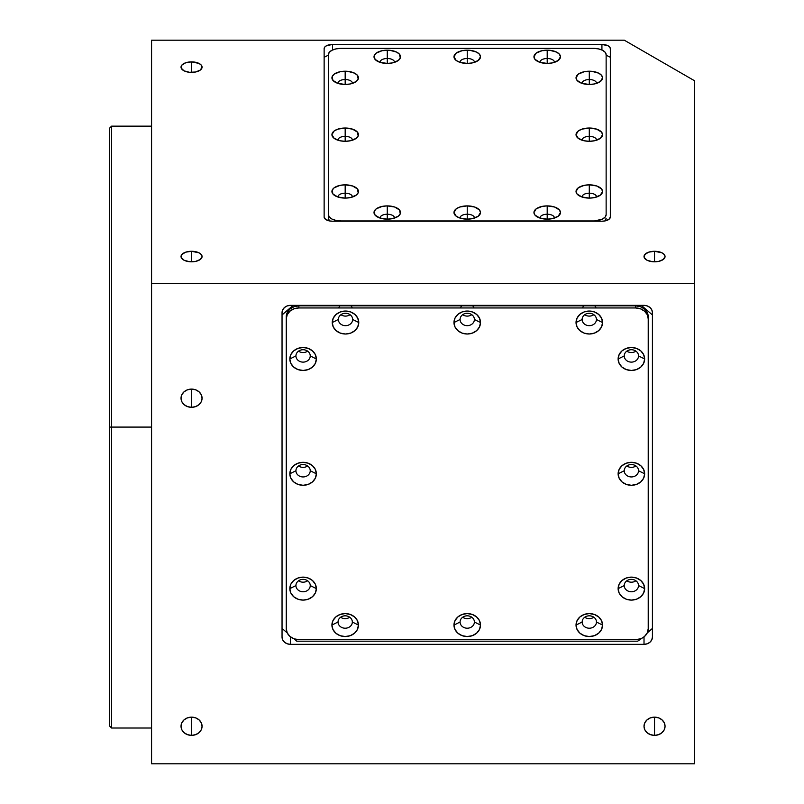 <?xml version="1.0" encoding="UTF-8"?>
<svg xmlns="http://www.w3.org/2000/svg" width="804" height="804" viewBox="0 0 804 804"><rect width="100%" height="100%" fill="white"/><g stroke="black" fill="none" stroke-linecap="round" stroke-linejoin="round"><path stroke-width="1.21" d="M111.585 427.085L109.485 427.085L109.485 725.922L109.485 427.085L111.585 427.085L111.585 728.022L111.585 427.085L151.574 427.085L111.585 427.085L111.585 126.148L111.585 427.085M191.553 251.28L191.553 261.802A10.522 5.256 180 0 1 181.031 256.546A10.522 5.256 180 0 1 191.553 251.28A10.522 5.256 180 0 1 202.075 256.546A10.522 5.256 180 0 1 191.553 261.802L191.553 251.28L199 252.828L201.271 254.526L202.075 256.546L200.307 259.471L195.583 261.401L189.503 261.702L184.116 260.265L181.232 257.571L181.835 254.526L185.704 252.165L191.553 251.28M191.553 61.878L191.553 72.4A10.522 5.256 180 0 1 181.031 67.144A10.522 5.256 180 0 1 191.553 61.878A10.522 5.256 180 0 1 202.075 67.144A10.522 5.256 180 0 1 191.553 72.4L191.553 61.878L199 63.426L201.271 65.134L202.075 67.144L200.307 70.069L195.583 72.008L189.503 72.3L184.116 70.863L181.232 68.169L181.835 65.134L185.704 62.772L191.553 61.878M654.536 251.28L654.536 261.802A10.522 5.256 180 0 1 644.014 256.546A10.522 5.256 180 0 1 654.536 251.28A10.522 5.256 180 0 1 665.059 256.546A10.522 5.256 180 0 1 654.536 261.802L654.536 251.28L661.973 252.828L664.255 254.526L665.059 256.546L663.28 259.471L658.556 261.401L652.486 261.702L647.089 260.265L644.215 257.571L644.808 254.526L648.687 252.165L654.536 251.28M191.553 735.369A10.522 9.115 0 0 1 181.031 726.253A10.522 9.115 0 0 1 191.553 717.148L191.553 735.369L191.553 717.148A10.522 9.115 0 0 1 202.075 726.253A10.522 9.115 0 0 1 191.553 735.369L187.533 734.675L184.116 732.695L181.835 729.741L181.031 726.253L181.835 722.766L184.116 719.811L187.533 717.841L191.553 717.148L195.583 717.841L199 719.811L201.271 722.766L202.075 726.253L201.271 729.741L199 732.695L195.583 734.675L191.553 735.369M654.536 735.369A10.522 9.115 0 0 1 644.014 726.253A10.522 9.115 0 0 1 654.536 717.148L654.536 735.369L654.536 717.148A10.522 9.115 0 0 1 665.059 726.253A10.522 9.115 0 0 1 654.536 735.369L650.506 734.675L647.089 732.695L644.808 729.741L644.014 726.253L644.808 722.766L647.089 719.811L650.506 717.841L654.536 717.148L658.556 717.841L661.973 719.811L664.255 722.766L665.059 726.253L664.255 729.741L661.973 732.695L658.556 734.675L654.536 735.369M191.553 407.316A10.522 9.115 0 0 1 181.031 398.201A10.522 9.115 0 0 1 191.553 389.096L191.553 407.316L191.553 389.096A10.522 9.115 0 0 1 202.075 398.201A10.522 9.115 0 0 1 191.553 407.316L187.533 406.623L184.116 404.643L181.835 401.688L181.031 398.201L181.835 394.714L184.116 391.759L187.533 389.789L191.553 389.096L195.583 389.789L199 391.759L201.271 394.714L202.075 398.201L201.271 401.688L199 404.643L195.583 406.623L191.553 407.316M109.485 128.258L109.485 427.085L109.485 128.258L111.585 126.148L151.574 126.148M332.554 221.221A8.422 4.211 180 0 1 324.133 217.02L324.133 48.662A8.422 4.211 180 0 1 332.554 44.451L601.925 44.451A8.422 4.211 180 0 1 610.336 48.662L610.336 217.02A8.422 4.211 180 0 1 601.925 221.221L332.554 221.221L329.328 220.909L325.55 219.351L324.133 217.02L324.133 48.662L324.776 47.054L326.605 45.687L332.554 44.451L332.554 49.989L332.554 44.451L601.925 44.451L601.925 49.989L601.925 44.451L607.874 45.687L609.703 47.054L610.336 48.662L610.336 217.02L608.919 219.351L605.141 220.909L601.925 221.221L332.554 221.221M694.515 80.742L624.296 40.2L151.574 40.2L151.574 763.8L694.515 763.8L151.574 763.8L151.574 283.49L694.515 283.49L694.515 763.8L694.515 283.49L151.574 283.49L151.574 40.2L624.296 40.2L694.515 80.742L694.515 283.49L694.515 80.742M282.043 312.645A8.422 7.286 0 0 1 290.465 305.359L644.014 305.359A8.422 7.286 0 0 1 652.426 312.645L652.426 637.049A8.422 7.286 0 0 1 644.014 644.346L644.014 636.858L644.014 644.346L290.465 644.346L290.465 636.858L290.465 644.346A8.422 7.286 0 0 1 282.043 637.049L282.043 312.645L282.043 637.049L282.686 639.843L284.515 642.205L287.239 643.793L290.465 644.346L644.014 644.346L647.23 643.793L649.964 642.205L651.793 639.843L652.426 637.049L652.426 312.645L651.793 309.862L649.964 307.49L647.23 305.912L644.014 305.359L290.465 305.359L287.239 305.912L284.515 307.49L282.686 309.862L282.043 312.645M596.427 197.07A7.156 3.578 0 0 0 589.292 193.191L589.292 184.85A13.256 6.633 180 0 1 601.07 188.437A13.256 6.633 180 0 1 600.126 195.312A13.256 6.633 180 0 1 589.292 198.106L589.292 193.191A7.156 3.578 180 0 1 596.447 196.769A7.156 3.578 180 0 1 596.427 197.07M554.338 218.115A7.156 3.578 0 0 0 547.202 214.236L547.202 205.894A13.256 6.633 180 0 1 558.981 209.482A13.256 6.633 180 0 1 558.036 216.356A13.256 6.633 180 0 1 547.202 219.15L547.202 214.236A7.156 3.578 180 0 1 554.358 217.814A7.156 3.578 180 0 1 554.338 218.115M474.37 218.115A7.156 3.578 0 0 0 467.235 214.236L467.235 205.894A13.256 6.633 180 0 1 479.013 209.482A13.256 6.633 180 0 1 478.058 216.356A13.256 6.633 180 0 1 467.235 219.15L467.235 214.236A7.156 3.578 180 0 1 474.39 217.814A7.156 3.578 180 0 1 474.37 218.115M394.402 218.115A7.156 3.578 0 0 0 387.267 214.236L387.267 205.894A13.256 6.633 180 0 1 399.045 209.482A13.256 6.633 180 0 1 398.091 216.356A13.256 6.633 180 0 1 387.267 219.15L387.267 214.236A7.156 3.578 180 0 1 394.422 217.814A7.156 3.578 180 0 1 394.402 218.115M352.313 197.07A7.156 3.578 0 0 0 345.177 193.191L345.177 184.85A13.256 6.633 180 0 1 356.956 188.437A13.256 6.633 180 0 1 356.001 195.312A13.256 6.633 180 0 1 345.177 198.106L345.177 193.191A7.156 3.578 180 0 1 352.333 196.769A7.156 3.578 180 0 1 352.313 197.07M596.427 140.248A7.156 3.578 0 0 0 589.292 136.368L589.292 128.027A13.256 6.633 180 0 1 601.07 131.615A13.256 6.633 180 0 1 600.126 138.489A13.256 6.633 180 0 1 589.292 141.293L589.292 136.368A7.156 3.578 180 0 1 596.447 139.946A7.156 3.578 180 0 1 596.427 140.248M352.313 140.248A7.156 3.578 0 0 0 345.177 136.368L345.177 128.027A13.256 6.633 180 0 1 356.956 131.615A13.256 6.633 180 0 1 356.001 138.489A13.256 6.633 180 0 1 345.177 141.293L345.177 136.368A7.156 3.578 180 0 1 352.333 139.946A7.156 3.578 180 0 1 352.313 140.248M352.313 83.425A7.156 3.578 0 0 0 345.177 79.546L345.177 71.214A13.256 6.633 180 0 1 356.956 74.792A13.256 6.633 180 0 1 356.001 81.666A13.256 6.633 180 0 1 345.177 84.47L345.177 79.546A7.156 3.578 180 0 1 352.333 83.124A7.156 3.578 180 0 1 352.313 83.425M394.402 62.38A7.156 3.578 0 0 0 387.267 58.501L387.267 50.17A13.256 6.633 180 0 1 399.045 53.747A13.256 6.633 180 0 1 398.091 60.622A13.256 6.633 180 0 1 387.267 63.426L387.267 58.501A7.156 3.578 180 0 1 394.422 62.079A7.156 3.578 180 0 1 394.402 62.38M474.37 62.38A7.156 3.578 0 0 0 467.235 58.501L467.235 50.17A13.256 6.633 180 0 1 479.013 53.747A13.256 6.633 180 0 1 478.058 60.622A13.256 6.633 180 0 1 467.235 63.426L467.235 58.501A7.156 3.578 180 0 1 474.39 62.079A7.156 3.578 180 0 1 474.37 62.38M596.427 83.425A7.156 3.578 0 0 0 589.292 79.546L589.292 71.214A13.256 6.633 180 0 1 601.07 74.792A13.256 6.633 180 0 1 600.126 81.666A13.256 6.633 180 0 1 589.292 84.47L589.292 79.546A7.156 3.578 180 0 1 596.447 83.124A7.156 3.578 180 0 1 596.427 83.425M554.338 62.38A7.156 3.578 0 0 0 547.202 58.501L547.202 50.17A13.256 6.633 180 0 1 558.981 53.747A13.256 6.633 180 0 1 558.036 60.622A13.256 6.633 180 0 1 547.202 63.426L547.202 58.501A7.156 3.578 180 0 1 554.358 62.079A7.156 3.578 180 0 1 554.338 62.38M324.133 57.285L328.344 55.185L324.133 57.285L324.133 217.02M593.503 48.381L598.337 48.863L602.437 50.23L605.171 52.28L606.136 54.692L606.136 214.628A12.623 6.311 180 0 1 593.503 220.939L340.966 220.939A12.623 6.311 180 0 1 328.344 214.628L328.344 218.276A12.623 6.311 0 0 0 329.529 220.939L328.344 218.276L328.344 54.692A12.623 6.311 180 0 1 340.966 48.381L593.503 48.381A12.623 6.311 180 0 1 606.136 54.692L606.136 58.34M328.344 58.34L328.344 214.628L328.344 54.692L329.308 52.28L332.042 50.23L336.142 48.863L340.966 48.381M604.95 220.939A12.623 6.311 0 0 0 606.136 218.276L604.95 220.939M606.136 214.628L605.171 217.05L602.437 219.09L593.503 221.221L340.966 220.939L336.142 220.467L332.042 219.09L329.308 217.05L328.344 214.628M547.202 58.501L547.202 63.426A13.256 6.633 180 0 1 536.379 60.622A13.256 6.633 180 0 1 535.434 53.747A13.256 6.633 180 0 1 547.202 50.17L547.202 58.501A7.156 3.578 0 0 0 540.077 62.38A7.156 3.578 180 0 1 540.057 62.079A7.156 3.578 180 0 1 547.202 58.501M589.292 79.546L589.292 84.47A13.256 6.633 180 0 1 578.468 81.666A13.256 6.633 180 0 1 577.523 74.792A13.256 6.633 180 0 1 589.292 71.214L589.292 79.546A7.156 3.578 0 0 0 582.166 83.425A7.156 3.578 180 0 1 582.136 83.124A7.156 3.578 180 0 1 589.292 79.546M467.235 58.501L467.235 63.426A13.256 6.633 180 0 1 456.411 60.622A13.256 6.633 180 0 1 455.466 53.747A13.256 6.633 180 0 1 467.235 50.17L467.235 58.501A7.156 3.578 0 0 0 460.109 62.38A7.156 3.578 180 0 1 460.079 62.079A7.156 3.578 180 0 1 467.235 58.501M387.267 58.501L387.267 63.426A13.256 6.633 180 0 1 376.443 60.622A13.256 6.633 180 0 1 375.498 53.747A13.256 6.633 180 0 1 387.267 50.17L387.267 58.501A7.156 3.578 0 0 0 380.141 62.38A7.156 3.578 180 0 1 380.111 62.079A7.156 3.578 180 0 1 387.267 58.501M345.177 79.546L345.177 84.47A13.256 6.633 180 0 1 334.353 81.666A13.256 6.633 180 0 1 333.409 74.792A13.256 6.633 180 0 1 345.177 71.214L345.177 79.546A7.156 3.578 0 0 0 338.052 83.425A7.156 3.578 180 0 1 338.022 83.124A7.156 3.578 180 0 1 345.177 79.546M345.177 136.368L345.177 141.293A13.256 6.633 180 0 1 334.353 138.489A13.256 6.633 180 0 1 333.409 131.615A13.256 6.633 180 0 1 345.177 128.027L345.177 136.368A7.156 3.578 0 0 0 338.052 140.248A7.156 3.578 180 0 1 338.022 139.946A7.156 3.578 180 0 1 345.177 136.368M589.292 136.368L589.292 141.293A13.256 6.633 180 0 1 578.468 138.489A13.256 6.633 180 0 1 577.523 131.615A13.256 6.633 180 0 1 589.292 128.027L589.292 136.368A7.156 3.578 0 0 0 582.166 140.248A7.156 3.578 180 0 1 582.136 139.946A7.156 3.578 180 0 1 589.292 136.368M345.177 193.191L345.177 198.106A13.256 6.633 180 0 1 334.353 195.312A13.256 6.633 180 0 1 333.409 188.437A13.256 6.633 180 0 1 345.177 184.85L345.177 193.191A7.156 3.578 0 0 0 338.052 197.07A7.156 3.578 180 0 1 338.022 196.769A7.156 3.578 180 0 1 345.177 193.191M387.267 214.236L387.267 219.15A13.256 6.633 180 0 1 376.443 216.356A13.256 6.633 180 0 1 375.498 209.482A13.256 6.633 180 0 1 387.267 205.894L387.267 214.236A7.156 3.578 0 0 0 380.141 218.115A7.156 3.578 180 0 1 380.111 217.814A7.156 3.578 180 0 1 387.267 214.236M467.235 214.236L467.235 219.15A13.256 6.633 180 0 1 456.411 216.356A13.256 6.633 180 0 1 455.466 209.482A13.256 6.633 180 0 1 467.235 205.894L467.235 214.236A7.156 3.578 0 0 0 460.109 218.115A7.156 3.578 180 0 1 460.079 217.814A7.156 3.578 180 0 1 467.235 214.236M547.202 214.236L547.202 219.15A13.256 6.633 180 0 1 536.379 216.356A13.256 6.633 180 0 1 535.434 209.482A13.256 6.633 180 0 1 547.202 205.894L547.202 214.236A7.156 3.578 0 0 0 540.077 218.115A7.156 3.578 180 0 1 540.057 217.814A7.156 3.578 180 0 1 547.202 214.236M589.292 193.191L589.292 198.106A13.256 6.633 180 0 1 578.468 195.312A13.256 6.633 180 0 1 577.523 188.437A13.256 6.633 180 0 1 589.292 184.85L589.292 193.191A7.156 3.578 0 0 0 582.166 197.07A7.156 3.578 180 0 1 582.136 196.769A7.156 3.578 180 0 1 589.292 193.191M589.292 198.106L594.367 197.603L600.317 195.161L602.558 191.483L601.543 188.94L596.658 185.965L589.292 184.85L584.227 185.352L578.277 187.794L576.036 191.483L577.051 194.015L581.935 196.99L589.292 198.106M547.202 219.15L552.278 218.648L558.227 216.206L560.468 212.527L559.453 209.985L554.569 207.01L547.202 205.894L542.137 206.397L536.188 208.839L533.946 212.527L534.961 215.06L539.846 218.035L547.202 219.15M467.235 219.15L472.31 218.648L478.259 216.206L480.501 212.527L479.485 209.985L474.601 207.01L467.235 205.894L459.868 207.01L456.21 208.839L453.979 212.527L456.21 216.206L459.868 218.035L467.235 219.15M387.267 219.15L392.342 218.648L398.292 216.206L400.271 213.814L399.518 209.985L394.633 207.01L387.267 205.894L382.191 206.397L376.242 208.839L374.262 211.231L375.016 215.06L379.9 218.035L387.267 219.15M345.177 198.106L350.253 197.603L356.202 195.161L358.182 192.769L357.428 188.94L352.544 185.965L345.177 184.85L340.102 185.352L334.152 187.794L332.173 190.186L332.926 194.015L337.811 196.99L345.177 198.106M589.292 141.293L594.367 140.78L600.317 138.348L602.558 134.66L601.543 132.127L596.658 129.153L589.292 128.027L581.935 129.153L578.277 130.982L576.036 134.66L578.277 138.348L584.227 140.78L589.292 141.293M345.177 141.293L350.253 140.78L356.202 138.348L358.182 135.956L357.428 132.127L352.544 129.153L345.177 128.027L337.811 129.153L334.152 130.982L331.921 134.66L334.152 138.348L340.102 140.78L345.177 141.293M345.177 84.47L350.253 83.968L356.202 81.526L358.182 79.134L357.428 75.305L354.554 73.154L347.77 71.335L340.102 71.717L334.152 74.159L332.173 76.551L332.926 80.38L337.811 83.355L345.177 84.47M387.267 63.426L392.342 62.923L398.292 60.481L400.271 58.089L399.518 54.26L396.643 52.109L389.86 50.29L382.191 50.672L376.242 53.114L374.262 55.506L375.016 59.335L379.9 62.31L387.267 63.426M467.235 63.426L472.31 62.923L478.259 60.481L480.501 56.793L479.485 54.26L476.611 52.109L469.827 50.29L462.169 50.672L456.21 53.114L453.979 56.793L456.21 60.481L459.868 62.31L467.235 63.426M589.292 84.47L594.367 83.968L600.317 81.526L602.558 77.837L601.543 75.305L598.668 73.154L591.885 71.335L584.227 71.717L578.277 74.159L576.036 77.837L577.051 80.38L581.935 83.355L589.292 84.47M547.202 63.426L552.278 62.923L558.227 60.481L560.468 56.793L559.453 54.26L556.579 52.109L549.795 50.29L542.137 50.672L536.188 53.114L533.946 56.793L534.961 59.335L539.846 62.31L547.202 63.426M610.336 57.285L606.136 55.185L610.336 57.285M638.537 470.742A7.156 6.201 180 0 0 631.381 464.551A7.156 6.201 180 0 0 624.226 470.742L618.125 473.797A13.256 11.477 0 0 1 631.381 462.32A13.256 11.477 0 0 1 644.647 473.797L638.537 470.742A7.156 6.201 0 0 1 631.381 476.943A7.156 6.201 0 0 1 624.226 470.742A7.156 6.201 0 0 1 631.381 464.551A7.156 6.201 0 0 1 638.537 470.742L644.647 473.797A13.256 11.477 0 0 1 631.381 485.284A13.256 11.477 0 0 1 618.125 473.797L624.226 470.742A7.156 6.201 180 0 0 631.381 476.943A7.156 6.201 180 0 0 638.537 470.742M638.537 585.563A7.156 6.201 180 0 0 631.381 579.372A7.156 6.201 180 0 0 624.226 585.563L618.125 588.618A13.256 11.477 0 0 1 631.381 577.131A13.256 11.477 0 0 1 644.647 588.618L638.537 585.563A7.156 6.201 0 0 1 631.381 591.764A7.156 6.201 0 0 1 624.226 585.563A7.156 6.201 0 0 1 631.381 579.372A7.156 6.201 0 0 1 638.537 585.563L644.647 588.618A13.256 11.477 0 0 1 631.381 600.096A13.256 11.477 0 0 1 618.125 588.618L624.226 585.563A7.156 6.201 180 0 0 631.381 591.764A7.156 6.201 180 0 0 638.537 585.563M596.447 622.015A7.156 6.201 180 0 0 589.292 615.814A7.156 6.201 180 0 0 582.136 622.015L576.036 625.07A13.256 11.477 0 0 1 589.292 613.583A13.256 11.477 0 0 1 602.558 625.07L596.447 622.015A7.156 6.201 0 0 1 589.292 628.215A7.156 6.201 0 0 1 582.136 622.015A7.156 6.201 0 0 1 589.292 615.814A7.156 6.201 0 0 1 596.447 622.015L602.558 625.07A13.256 11.477 0 0 1 589.292 636.547A13.256 11.477 0 0 1 576.036 625.07L582.136 622.015A7.156 6.201 180 0 0 589.292 628.215A7.156 6.201 180 0 0 596.447 622.015M474.39 622.015A7.156 6.201 180 0 0 467.235 615.814A7.156 6.201 180 0 0 460.079 622.015L453.979 625.07A13.256 11.477 0 0 1 467.235 613.583A13.256 11.477 0 0 1 480.501 625.07L474.39 622.015A7.156 6.201 0 0 1 467.235 628.215A7.156 6.201 0 0 1 460.079 622.015A7.156 6.201 0 0 1 467.235 615.814A7.156 6.201 0 0 1 474.39 622.015L480.501 625.07A13.256 11.477 0 0 1 467.235 636.547A13.256 11.477 0 0 1 453.979 625.07L460.079 622.015A7.156 6.201 180 0 0 467.235 628.215A7.156 6.201 180 0 0 474.39 622.015M352.333 622.015A7.156 6.201 180 0 0 345.177 615.814A7.156 6.201 180 0 0 338.022 622.015L331.921 625.07A13.256 11.477 0 0 1 345.177 613.583A13.256 11.477 0 0 1 358.433 625.07L352.333 622.015A7.156 6.201 0 0 1 345.177 628.215A7.156 6.201 0 0 1 338.022 622.015A7.156 6.201 0 0 1 345.177 615.814A7.156 6.201 0 0 1 352.333 622.015L358.433 625.07A13.256 11.477 0 0 1 345.177 636.547A13.256 11.477 0 0 1 331.921 625.07L338.022 622.015A7.156 6.201 180 0 0 345.177 628.215A7.156 6.201 180 0 0 352.333 622.015M310.243 585.563A7.156 6.201 180 0 0 303.088 579.372A7.156 6.201 180 0 0 295.932 585.563L289.832 588.618A13.256 11.477 0 0 1 303.088 577.131A13.256 11.477 0 0 1 316.344 588.618L310.243 585.563A7.156 6.201 0 0 1 303.088 591.764A7.156 6.201 0 0 1 295.932 585.563A7.156 6.201 0 0 1 303.088 579.372A7.156 6.201 0 0 1 310.243 585.563L316.344 588.618A13.256 11.477 0 0 1 303.088 600.096A13.256 11.477 0 0 1 289.832 588.618L295.932 585.563A7.156 6.201 180 0 0 303.088 591.764A7.156 6.201 180 0 0 310.243 585.563M310.243 470.742A7.156 6.201 180 0 0 303.088 464.551A7.156 6.201 180 0 0 295.932 470.742L289.832 473.797A13.256 11.477 0 0 1 303.088 462.32A13.256 11.477 0 0 1 316.344 473.797L310.243 470.742A7.156 6.201 0 0 1 303.088 476.943A7.156 6.201 0 0 1 295.932 470.742A7.156 6.201 0 0 1 303.088 464.551A7.156 6.201 0 0 1 310.243 470.742L316.344 473.797A13.256 11.477 0 0 1 303.088 485.284A13.256 11.477 0 0 1 289.832 473.797L295.932 470.742A7.156 6.201 180 0 0 303.088 476.943A7.156 6.201 180 0 0 310.243 470.742M310.243 355.931A7.156 6.201 180 0 0 303.088 349.73A7.156 6.201 180 0 0 295.932 355.931L289.832 358.976A13.256 11.477 0 0 1 303.088 347.499A13.256 11.477 0 0 1 316.344 358.976L310.243 355.931A7.156 6.201 0 0 1 303.088 362.122A7.156 6.201 0 0 1 295.932 355.931A7.156 6.201 0 0 1 303.088 349.73A7.156 6.201 0 0 1 310.243 355.931L316.344 358.976A13.256 11.477 0 0 1 303.088 370.463A13.256 11.477 0 0 1 289.832 358.976L295.932 355.931A7.156 6.201 180 0 0 303.088 362.122A7.156 6.201 180 0 0 310.243 355.931M352.665 319.479A7.156 6.201 180 0 0 345.509 313.279A7.156 6.201 180 0 0 338.353 319.479L332.243 322.535A13.256 11.477 0 0 1 345.509 311.047A13.256 11.477 0 0 1 358.765 322.535L352.665 319.479A7.156 6.201 0 0 1 345.509 325.67A7.156 6.201 0 0 1 338.353 319.479A7.156 6.201 0 0 1 345.509 313.279A7.156 6.201 0 0 1 352.665 319.479L358.765 322.535A13.256 11.477 0 0 1 345.509 334.012A13.256 11.477 0 0 1 332.243 322.535L338.353 319.479A7.156 6.201 180 0 0 345.509 325.67A7.156 6.201 180 0 0 352.665 319.479M352.293 307.952A7.156 6.201 180 0 0 350.916 305.842M340.102 305.842A7.156 6.201 180 0 0 338.715 307.952M474.39 319.479A7.156 6.201 180 0 0 467.235 313.279A7.156 6.201 180 0 0 460.079 319.479L453.979 322.535A13.256 11.477 0 0 1 467.235 311.047A13.256 11.477 0 0 1 480.501 322.535L474.39 319.479A7.156 6.201 0 0 1 467.235 325.67A7.156 6.201 0 0 1 460.079 319.479A7.156 6.201 0 0 1 467.235 313.279A7.156 6.201 0 0 1 474.39 319.479L480.501 322.535A13.256 11.477 0 0 1 467.235 334.012A13.256 11.477 0 0 1 453.979 322.535L460.079 319.479A7.156 6.201 180 0 0 467.235 325.67A7.156 6.201 180 0 0 474.39 319.479M474.028 307.952A7.156 6.201 180 0 0 472.641 305.842M461.828 305.842A7.156 6.201 180 0 0 460.451 307.952M596.447 319.479A7.156 6.201 180 0 0 589.292 313.279A7.156 6.201 180 0 0 582.136 319.479L576.036 322.535A13.256 11.477 0 0 1 589.292 311.047A13.256 11.477 0 0 1 602.558 322.535L596.447 319.479A7.156 6.201 0 0 1 589.292 325.67A7.156 6.201 0 0 1 582.136 319.479A7.156 6.201 0 0 1 589.292 313.279A7.156 6.201 0 0 1 596.447 319.479L602.558 322.535A13.256 11.477 0 0 1 589.292 334.012A13.256 11.477 0 0 1 576.036 322.535L582.136 319.479A7.156 6.201 180 0 0 589.292 325.67A7.156 6.201 180 0 0 596.447 319.479M596.086 307.952A7.156 6.201 180 0 0 594.709 305.842M583.885 305.842A7.156 6.201 180 0 0 582.508 307.952M638.537 355.931A7.156 6.201 180 0 0 631.381 349.73A7.156 6.201 180 0 0 624.226 355.931L618.125 358.976A13.256 11.477 0 0 1 631.381 347.499A13.256 11.477 0 0 1 644.647 358.976L638.537 355.931A7.156 6.201 0 0 1 631.381 362.122A7.156 6.201 0 0 1 624.226 355.931A7.156 6.201 0 0 1 631.381 349.73A7.156 6.201 0 0 1 638.537 355.931L644.647 358.976A13.256 11.477 0 0 1 631.381 370.463A13.256 11.477 0 0 1 618.125 358.976L624.226 355.931A7.156 6.201 180 0 0 631.381 362.122A7.156 6.201 180 0 0 638.537 355.931M296.776 641.19L294.033 638.808L296.776 641.19L637.703 641.19L644.527 636.446L647.26 632.899L652.426 628.426L647.25 632.919L648.225 628.708A12.623 10.934 0 0 1 635.592 639.642L298.877 639.642A12.623 10.934 0 0 1 286.254 628.708L286.254 626.607M648.225 626.607L648.225 318.886L648.225 628.708L648.225 318.886L647.26 314.696L644.527 311.148L640.426 308.786L635.592 307.952A12.623 10.934 0 0 1 648.225 318.886L648.225 316.776A12.623 10.934 180 0 0 635.592 305.842L635.592 307.952L298.877 307.952L294.053 308.786L289.953 311.148L287.219 314.696L286.254 318.886A12.623 10.934 0 0 1 298.877 307.952L298.877 305.842A12.623 10.934 180 0 0 286.254 316.776L286.254 628.708L287.219 632.899L282.043 628.426L287.229 632.919L289.953 636.446L294.053 638.818L298.877 639.642L635.592 639.642L640.426 638.818L637.703 641.19M293.128 305.359L282.043 314.957L293.128 305.359M626.839 351.137A7.156 6.201 180 0 0 635.924 351.137M584.749 314.696A7.156 6.201 180 0 0 593.834 314.696M462.692 314.696A7.156 6.201 180 0 0 471.777 314.696M340.966 314.696A7.156 6.201 180 0 0 350.052 314.696M298.545 351.137A7.156 6.201 180 0 0 307.63 351.137M298.545 465.958A7.156 6.201 180 0 0 307.63 465.958M298.545 580.779A7.156 6.201 180 0 0 307.63 580.779M340.635 617.231A7.156 6.201 180 0 0 349.72 617.231M462.692 617.231A7.156 6.201 180 0 0 471.777 617.231M584.749 617.231A7.156 6.201 180 0 0 593.834 617.231M626.839 580.779A7.156 6.201 180 0 0 635.924 580.779M626.839 465.958A7.156 6.201 180 0 0 635.924 465.958M644.647 473.797L643.632 478.189L640.758 481.918L636.456 484.41L631.381 485.284L626.316 484.41L622.015 481.918L619.14 478.189L618.125 473.797L619.14 469.405L622.015 465.677L626.316 463.194L631.381 462.32L636.456 463.194L640.758 465.677L643.632 469.405L644.647 473.797M644.647 588.618L643.632 593.01L640.758 596.739L636.456 599.221L631.381 600.096L626.316 599.221L622.015 596.739L619.14 593.01L618.125 588.618L619.14 584.227L622.015 580.498L626.316 578.006L631.381 577.131L636.456 578.006L640.758 580.498L643.632 584.227L644.647 588.618M602.558 625.07L601.543 629.462L598.668 633.19L594.367 635.673L589.292 636.547L584.227 635.673L579.925 633.19L577.051 629.462L576.036 625.07L577.051 620.668L579.925 616.949L584.227 614.457L589.292 613.583L594.367 614.457L598.668 616.949L601.543 620.668L602.558 625.07M480.501 625.07L479.485 629.462L476.611 633.19L472.31 635.673L467.235 636.547L462.169 635.673L457.868 633.19L454.994 629.462L453.979 625.07L454.994 620.668L457.868 616.949L462.169 614.457L467.235 613.583L472.31 614.457L476.611 616.949L479.485 620.668L480.501 625.07M358.433 625.07L357.428 629.462L354.554 633.19L350.253 635.673L345.177 636.547L340.102 635.673L335.801 633.19L332.926 629.462L331.921 625.07L332.926 620.668L335.801 616.949L340.102 614.457L345.177 613.583L350.253 614.457L354.554 616.949L357.428 620.668L358.433 625.07M316.344 588.618L315.339 593.01L312.465 596.739L308.163 599.221L303.088 600.096L298.013 599.221L293.711 596.739L290.837 593.01L289.832 588.618L290.837 584.227L293.711 580.498L298.013 578.006L303.088 577.131L308.163 578.006L312.465 580.498L315.339 584.227L316.344 588.618M316.344 473.797L315.339 478.189L312.465 481.918L308.163 484.41L303.088 485.284L298.013 484.41L293.711 481.918L290.837 478.189L289.832 473.797L290.837 469.405L293.711 465.677L298.013 463.194L303.088 462.32L308.163 463.194L312.465 465.677L315.339 469.405L316.344 473.797M316.344 358.976L315.339 363.378L312.465 367.096L308.163 369.589L303.088 370.463L298.013 369.589L293.711 367.096L290.837 363.378L289.832 358.976L290.837 354.584L293.711 350.866L298.013 348.373L303.088 347.499L308.163 348.373L312.465 350.866L315.339 354.584L316.344 358.976M358.765 322.535L357.75 326.926L354.876 330.645L350.574 333.137L345.509 334.012L340.434 333.137L336.132 330.645L333.258 326.926L332.243 322.535L333.258 318.133L336.132 314.414L340.434 311.922L345.509 311.047L350.574 311.922L354.876 314.414L357.75 318.133L358.765 322.535M480.501 322.535L479.485 326.926L476.611 330.645L472.31 333.137L467.235 334.012L462.169 333.137L457.868 330.645L454.994 326.926L453.979 322.535L454.994 318.133L457.868 314.414L462.169 311.922L467.235 311.047L472.31 311.922L476.611 314.414L479.485 318.133L480.501 322.535M602.558 322.535L601.543 326.926L598.668 330.645L594.367 333.137L589.292 334.012L584.227 333.137L579.925 330.645L577.051 326.926L576.036 322.535L577.051 318.133L579.925 314.414L584.227 311.922L589.292 311.047L594.367 311.922L598.668 314.414L601.543 318.133L602.558 322.535M644.647 358.976L643.632 363.378L640.758 367.096L636.456 369.589L631.381 370.463L626.316 369.589L622.015 367.096L619.14 363.378L618.125 358.976L619.14 354.584L622.015 350.866L626.316 348.373L631.381 347.499L636.456 348.373L640.758 350.866L643.632 354.584L644.647 358.976M286.254 316.776L287.219 312.595L289.953 309.048L294.053 306.676L298.877 305.842L635.592 305.842L640.426 306.676L644.527 309.048L647.26 312.595L648.225 318.886M652.426 314.957L641.341 305.359L652.426 314.957M151.574 728.022L111.585 728.022L109.485 725.922"/></g></svg>
